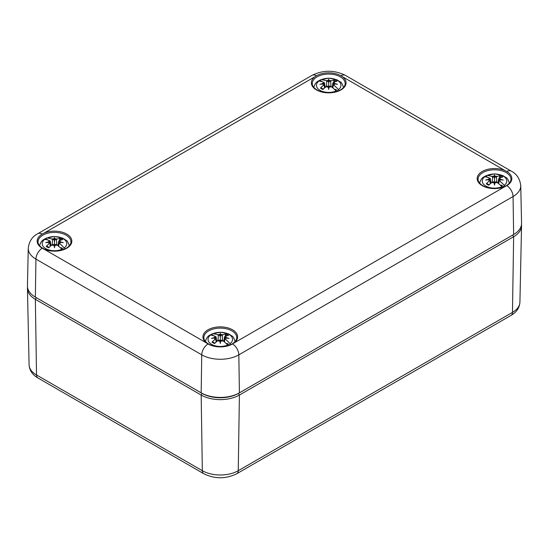 <?xml version="1.0" encoding="UTF-8"?>
<svg xmlns="http://www.w3.org/2000/svg" width="549" height="549" viewBox="0 0 549 549"><rect width="100%" height="100%" fill="white"/><g stroke="black" fill="none" stroke-linecap="round" stroke-linejoin="round"><path stroke-width="0.82" d="M506.761 185.631A17.314 9.999 0 0 0 506.761 171.494L505.155 170.65A17.348 10.012 0 0 0 481.507 171.94A17.348 10.012 0 0 0 482.255 185.644A17.348 10.012 0 0 0 505.155 186.475L506.761 185.631A9.017 5.209 60 0 1 513.068 196.508A26.228 15.146 0 0 0 520.747 185.61L521.55 223.292A27.031 15.605 180 0 1 513.96 234.327A27.031 15.605 180 0 1 513.638 234.519L239.405 392.844A27.031 15.605 180 0 1 201.174 392.844L36.303 297.675L202.114 393.407A25.707 14.837 0 0 0 238.465 393.407A25.707 14.837 180 0 1 202.114 393.407L201.174 395.054A27.031 15.605 0 0 0 239.405 395.054L513.638 236.729A27.031 15.605 0 0 0 521.55 225.886A27.031 15.605 0 0 0 521.481 224.589M27.519 287.182A27.031 15.605 0 0 0 27.45 288.479A27.031 15.605 0 0 0 35.362 299.322L201.174 395.054L202.334 470.699A25.405 14.665 180 0 0 238.252 470.699A6.766 3.905 60 0 1 236.852 473.698L511.078 315.38A6.766 3.905 -120 0 0 512.478 312.374L238.252 470.699L239.405 395.054L238.465 393.407L239.405 392.844L238.836 354.832L513.068 196.508L513.638 234.519L238.465 393.407L512.697 235.082A25.707 14.837 0 0 0 513.006 234.897L513.96 234.327M208.05 343.955A9.017 5.209 120 0 0 201.744 354.832L201.174 392.844L35.362 297.112A27.031 15.605 180 0 1 35.04 296.92A27.031 15.605 180 0 1 27.45 285.885L28.253 248.203A26.228 15.146 0 0 0 35.932 259.101L201.744 354.832A26.228 15.146 0 0 0 238.836 354.832A9.017 5.209 60 0 0 232.536 343.955L233.991 343.029A17.348 10.012 0 0 0 232.035 329.517A17.348 10.012 0 0 0 208.551 329.517A17.348 10.012 0 0 0 206.589 343.029L208.05 343.955A17.314 9.999 0 0 0 232.536 343.955M35.04 296.92L35.994 297.489A25.707 14.837 0 0 0 36.303 297.675L35.362 299.322L36.522 374.967A25.405 14.665 180 0 1 29.083 364.783L27.45 288.479M42.239 248.223L43.845 249.068A17.348 10.012 0 0 0 67.246 247.935A17.348 10.012 0 0 0 67.246 234.375A17.348 10.012 0 0 0 43.845 233.243L42.239 234.087A17.314 9.999 0 0 0 42.239 248.223A9.017 5.209 120 0 0 35.932 259.101L35.362 297.112L36.303 297.675M316.464 75.769L315.009 76.688A17.348 10.012 0 0 0 316.444 89.912A17.348 10.012 0 0 0 340.181 90.345A17.348 10.012 0 0 0 342.411 76.688L340.95 75.769A17.314 9.999 0 0 0 316.464 75.769A9.017 5.209 -120 0 0 312.031 75.357L37.806 233.682A9.017 5.209 60 0 1 42.239 234.087M318.242 81.094A14.274 8.242 180 0 1 319.724 80.298L321.275 79.708A12.256 7.075 180 0 1 337.374 80.332A12.256 7.075 180 0 1 338.452 89.624L339.158 90.578M322.352 81.815L319.724 80.298M338.218 90.976L335.336 89.309A8.022 4.632 0 0 1 334.828 89.693M331.342 86.749L330.635 86.337A1.125 0.652 0 0 0 329.222 86.248L329.091 87.106A5.819 3.363 0 0 0 331.342 86.749A31.554 16.559 55.8 0 1 336.146 90.962A12.256 7.075 180 0 1 320.04 90.338A12.256 7.075 180 0 1 318.962 81.039L317.617 81.513M336.654 91.525L336.146 90.962M338.452 89.624A31.554 19.737 -115.5 0 0 333.895 85.273A5.819 3.363 0 0 0 334.513 83.976L333.037 84.052L333.037 83.455L334.513 83.53A5.819 3.363 0 0 0 333.895 82.233A31.554 16.559 -55.8 0 1 336.976 81.293A10.129 5.847 0 0 0 334.561 79.9A31.554 19.737 115.5 0 0 331.342 80.758A5.819 3.363 0 0 0 329.091 80.401L328.707 83.475L328.323 80.401A5.819 3.363 0 0 0 326.072 80.758A31.554 19.737 -115.5 0 0 321.275 79.708M333.037 84.052A1.125 0.652 0 0 0 332.852 84.361A1.125 0.652 0 0 0 333.181 84.862L333.895 85.273M328.323 80.401A31.245 5.318 -95.4 0 1 328.707 79.255A31.245 5.318 95.4 0 1 329.091 80.401M334.513 83.53A31.245 28.157 11.4 0 1 337.491 84.326A31.245 21.891 173.1 0 0 334.513 83.976M329.091 87.106A31.245 0.947 101 0 1 328.707 89.405A31.245 0.947 -101 0 1 328.323 87.106L328.707 88.65L329.222 86.248M323.519 85.273L324.233 84.862A1.125 0.652 0 0 0 324.562 84.361A1.125 0.652 0 0 0 324.384 84.052L322.901 83.976A5.819 3.363 0 0 0 323.519 85.273A31.554 19.737 115.5 0 0 320.444 88.053A10.129 5.847 0 0 0 322.853 89.446A31.554 16.559 -55.8 0 1 326.072 86.749A5.819 3.363 0 0 0 328.323 87.106M322.901 83.976A31.245 21.891 -173.1 0 0 319.923 84.326A31.245 28.157 -11.4 0 1 322.901 83.53L324.384 83.455L324.37 84.052M318.962 81.039A31.554 16.559 55.8 0 1 323.519 82.233A5.819 3.363 0 0 0 322.901 83.53M333.312 82.57L334.561 79.9M320.444 88.053L321.165 87.888M328.707 79.255L328.707 89.405M333.895 82.233L333.181 82.645A1.125 0.652 0 0 0 332.852 83.064A1.125 0.652 0 0 0 333.037 83.455M329.222 81.259A1.125 0.652 0 0 0 330.635 81.17L331.342 80.758M326.072 80.758L326.785 81.17A1.125 0.652 0 0 0 328.192 81.259M324.384 83.455A1.125 0.652 0 0 0 324.562 83.064A1.125 0.652 0 0 0 324.233 82.645L323.519 82.233M328.192 86.248A1.125 0.652 0 0 0 326.785 86.337L326.072 86.749M332.646 85.04L332.035 87.284M325.379 87.284L324.775 85.04M44.016 239.419A14.274 8.242 180 0 1 45.498 238.623L47.049 238.033A12.256 7.075 180 0 1 63.149 238.65A12.256 7.075 180 0 1 64.226 247.949L64.926 248.896M48.127 240.139L45.498 238.623M63.993 249.301L61.111 247.633A8.022 4.632 0 0 1 60.603 248.018M57.117 245.074L56.403 244.662A1.125 0.652 0 0 0 54.996 244.573L54.866 245.43A5.819 3.363 0 0 0 57.117 245.074A31.554 16.559 55.8 0 1 61.913 249.287A12.256 7.075 180 0 1 45.814 248.663A12.256 7.075 180 0 1 44.737 239.364L43.392 239.838M62.428 249.85L61.913 249.287M64.226 247.949A31.554 19.737 -115.5 0 0 59.669 243.598A5.819 3.363 0 0 0 60.287 242.301L58.805 242.377L58.805 241.78L60.287 241.855A5.819 3.363 0 0 0 59.669 240.551A31.554 16.559 -55.8 0 1 62.751 239.618A10.129 5.847 0 0 0 60.335 238.225A31.554 19.737 115.5 0 0 57.117 239.083A5.819 3.363 0 0 0 54.866 238.726L54.481 241.8L54.097 238.726A5.819 3.363 0 0 0 51.846 239.083A31.554 19.737 -115.5 0 0 47.049 238.033M58.805 242.377A1.125 0.652 0 0 0 58.626 242.685A1.125 0.652 0 0 0 58.956 243.186L59.669 243.598M54.097 238.726A31.245 5.318 -95.4 0 1 54.481 237.58A31.245 5.318 95.4 0 1 54.866 238.726M60.287 241.855A31.245 28.157 11.4 0 1 63.265 242.651A31.245 21.891 173.1 0 0 60.287 242.301M54.866 245.43A31.245 0.947 101 0 1 54.481 247.723A31.245 0.947 -101 0 1 54.097 245.43L54.481 246.975L54.996 244.573M49.293 243.598L50.007 243.186A1.125 0.652 0 0 0 50.336 242.685A1.125 0.652 0 0 0 50.158 242.377L48.676 242.301A5.819 3.363 0 0 0 49.293 243.598A31.554 19.737 115.5 0 0 46.212 246.377A10.129 5.847 0 0 0 48.628 247.771A31.554 16.559 -55.8 0 1 51.846 245.074A5.819 3.363 0 0 0 54.097 245.43M48.676 242.301A31.245 21.891 -173.1 0 0 45.697 242.651A31.245 28.157 -11.4 0 1 48.676 241.855L50.158 241.78L50.144 242.37M44.737 239.364A31.554 16.559 55.8 0 1 49.293 240.551A5.819 3.363 0 0 0 48.676 241.855M59.086 240.887L60.335 238.225M46.212 246.377L46.94 246.213L49.225 247.53M54.481 237.58L54.481 247.723M59.669 240.551L58.956 240.963A1.125 0.652 0 0 0 58.626 241.388A1.125 0.652 0 0 0 58.805 241.78M54.996 239.577A1.125 0.652 0 0 0 56.403 239.494L57.117 239.083M51.846 239.083L52.56 239.494A1.125 0.652 0 0 0 53.967 239.577M50.158 241.78A1.125 0.652 0 0 0 50.336 241.388A1.125 0.652 0 0 0 50.007 240.963L49.293 240.551M53.967 244.573A1.125 0.652 0 0 0 52.56 244.662L51.846 245.074M58.414 243.365L57.81 245.609M51.153 245.609L50.549 243.365M484.053 176.826A14.274 8.242 180 0 1 485.536 176.03L487.087 175.44A12.256 7.075 180 0 1 503.186 176.057A12.256 7.075 180 0 1 504.263 185.356L504.97 186.303M488.164 177.547L485.536 176.03M504.03 186.708L501.148 185.04A8.022 4.632 0 0 1 500.64 185.425M497.154 182.481L496.44 182.069A1.125 0.652 0 0 0 495.033 181.98L494.903 182.838A5.819 3.363 0 0 0 497.154 182.481A31.554 16.559 55.8 0 1 501.951 186.694A12.256 7.075 180 0 1 485.851 186.07A12.256 7.075 180 0 1 484.774 176.771L483.429 177.245M502.465 187.257L501.951 186.694M504.263 185.356A31.554 19.737 -115.5 0 0 499.707 181.005A5.819 3.363 0 0 0 500.324 179.708L498.842 179.784A1.125 0.652 0 0 0 498.664 180.093A1.125 0.652 0 0 0 498.993 180.594L499.707 181.005M494.134 176.133A31.245 5.318 -95.4 0 1 494.519 174.987A31.245 5.318 95.4 0 1 494.903 176.133L494.519 179.207L494.134 176.133A5.819 3.363 0 0 0 491.883 176.49A31.554 19.737 -115.5 0 0 487.087 175.44M499.123 178.295L500.372 175.632A31.554 19.737 115.5 0 0 497.154 176.49A5.819 3.363 0 0 0 494.903 176.133M498.856 179.777L498.842 179.187L500.324 179.262A5.819 3.363 0 0 0 499.707 177.958A31.554 16.559 -55.8 0 1 502.788 177.025A10.129 5.847 0 0 0 500.372 175.632M500.324 179.262A31.245 28.157 11.4 0 1 503.303 180.058A31.245 21.891 173.1 0 0 500.324 179.708M494.903 182.838A31.245 0.947 101 0 1 494.519 185.13A31.245 0.947 -101 0 1 494.134 182.838L494.519 184.382L495.033 181.98M489.331 181.005L490.044 180.594A1.125 0.652 0 0 0 490.374 180.093A1.125 0.652 0 0 0 490.195 179.784L488.713 179.708A5.819 3.363 0 0 0 489.331 181.005A31.554 19.737 115.5 0 0 486.249 183.785A10.129 5.847 0 0 0 488.665 185.178A31.554 16.559 -55.8 0 1 491.883 182.481A5.819 3.363 0 0 0 494.134 182.838M488.713 179.708A31.245 21.891 -173.1 0 0 485.735 180.058A31.245 28.157 -11.4 0 1 488.713 179.262L490.195 179.187L490.182 179.777M484.774 176.771A31.554 16.559 55.8 0 1 489.331 177.958A5.819 3.363 0 0 0 488.713 179.262M486.249 183.785L486.977 183.62M494.519 174.987L494.519 185.13M499.707 177.958L498.993 178.37A1.125 0.652 0 0 0 498.664 178.796A1.125 0.652 0 0 0 498.842 179.187M495.033 176.984A1.125 0.652 0 0 0 496.44 176.902L497.154 176.49M491.883 176.49L492.597 176.902A1.125 0.652 0 0 0 494.004 176.984M490.195 179.187A1.125 0.652 0 0 0 490.374 178.796A1.125 0.652 0 0 0 490.044 178.37L489.331 177.958M494.004 181.98A1.125 0.652 0 0 0 492.597 182.069L491.883 182.481M498.451 180.772L497.847 183.016M491.19 183.016L490.586 180.772M209.828 335.151A14.274 8.242 180 0 1 211.31 334.348L212.854 333.758A12.256 7.075 180 0 1 228.96 334.382A12.256 7.075 180 0 1 230.038 343.681L230.738 344.628M213.938 335.864L211.31 334.348M229.805 345.033L226.922 343.365A8.022 4.632 0 0 1 226.414 343.749M222.928 340.805L222.215 340.394A1.125 0.652 0 0 0 220.808 340.305L220.677 341.162A5.819 3.363 0 0 0 222.928 340.805A31.554 16.559 55.8 0 1 227.725 345.012A12.256 7.075 180 0 1 211.626 344.395A12.256 7.075 180 0 1 210.548 335.096L209.203 335.563M228.24 345.582L227.725 345.012M230.038 343.681A31.554 19.737 -115.5 0 0 225.481 339.33A5.819 3.363 0 0 0 226.099 338.026L224.616 338.102A1.125 0.652 0 0 0 224.438 338.417A1.125 0.652 0 0 0 224.767 338.918L225.481 339.33M219.909 334.451A31.245 5.318 -95.4 0 1 220.293 333.312A31.245 5.318 95.4 0 1 220.677 334.451L220.293 337.525L219.909 334.451A5.819 3.363 0 0 0 217.658 334.815A31.554 19.737 -115.5 0 0 212.854 333.758M224.898 336.619L226.147 333.957A31.554 19.737 115.5 0 0 222.928 334.815A5.819 3.363 0 0 0 220.677 334.451M224.63 338.102L224.616 337.511L226.099 337.587A5.819 3.363 0 0 0 225.481 336.283A31.554 16.559 -55.8 0 1 228.556 335.35A10.129 5.847 0 0 0 226.147 333.957M226.099 337.587A31.245 28.157 11.4 0 1 229.077 338.383A31.245 21.891 173.1 0 0 226.099 338.026M220.677 341.162A31.245 0.947 101 0 1 220.293 343.454A31.245 0.947 -101 0 1 219.909 341.162L220.293 342.706L220.808 340.305M214.487 338.026A31.245 21.891 -173.1 0 0 211.509 338.383A31.245 28.157 -11.4 0 1 214.487 337.587L215.963 337.511L215.956 338.102L214.487 338.026A5.819 3.363 0 0 0 215.105 339.33A31.554 19.737 115.5 0 0 212.024 342.109A10.129 5.847 0 0 0 214.439 343.502A31.554 16.559 -55.8 0 1 217.658 340.805A5.819 3.363 0 0 0 219.909 341.162M210.548 335.096A31.554 16.559 55.8 0 1 215.105 336.283A5.819 3.363 0 0 0 214.487 337.587M212.024 342.109L212.751 341.945M220.293 333.312L220.293 343.454M225.481 336.283L224.767 336.695A1.125 0.652 0 0 0 224.438 337.113A1.125 0.652 0 0 0 224.616 337.511M220.808 335.309A1.125 0.652 0 0 0 222.215 335.226L222.928 334.815M217.658 334.815L218.365 335.226A1.125 0.652 0 0 0 219.778 335.309M215.963 337.511A1.125 0.652 0 0 0 216.148 337.113A1.125 0.652 0 0 0 215.819 336.695L215.105 336.283M219.778 340.305A1.125 0.652 0 0 0 218.365 340.394L217.658 340.805M224.225 339.09L223.621 341.341M215.105 339.33L215.819 338.918A1.125 0.652 0 0 0 216.148 338.417A1.125 0.652 0 0 0 215.963 338.102M216.965 341.341L216.354 339.09M512.697 235.082L513.638 236.729L512.478 312.374A25.405 14.665 180 0 0 519.917 302.19C519.491 307.865 516.547 312.257 511.078 315.38M37.922 377.973L203.734 473.698A6.766 3.905 -60 0 1 202.334 470.699L36.522 374.967A6.766 3.905 -60 0 0 37.922 377.973C32.439 374.83 29.488 370.431 29.083 364.783M203.851 337.724A16.443 9.491 180 0 1 220.293 328.117A16.443 9.491 180 0 1 236.736 337.724C236.729 339.522 235.679 341.265 233.565 342.953C228.123 347.476 215.036 348.032 208.476 343.921C205.395 342.013 203.857 339.948 203.851 337.724M206.589 343.029L43.845 249.068M505.155 186.475L233.991 343.029M342.411 76.688L505.155 170.65M43.845 233.243L315.009 76.688M38.039 241.999A16.443 9.491 180 0 1 54.481 232.385A16.443 9.491 180 0 1 70.924 241.999C70.924 243.797 69.867 245.54 67.753 247.228C62.312 251.744 49.225 252.3 42.664 248.196C39.59 246.281 38.046 244.216 38.039 241.999M312.264 83.674A16.443 9.491 180 0 1 328.707 74.06A16.443 9.491 180 0 1 345.149 83.674C345.149 85.472 344.093 87.216 341.979 88.904C336.544 93.426 323.45 93.975 316.897 89.871C313.815 87.957 312.271 85.891 312.264 83.674M340.95 75.769A9.017 5.209 -60 0 1 345.39 75.357C334.266 69.881 323.148 69.881 312.031 75.357M506.761 171.494A9.017 5.209 -60 0 1 511.194 171.089L345.39 75.357M478.076 179.406A16.443 9.491 180 0 1 494.519 169.792A16.443 9.491 180 0 1 510.961 179.406C510.961 181.204 509.904 182.947 507.791 184.636C502.356 189.151 489.262 189.707 482.701 185.603C479.627 183.689 478.083 181.623 478.076 179.406M333.181 84.862L332.955 88.032M333.806 80.737A9.031 5.215 180 0 1 335.576 81.657M330.635 81.17L331.026 86.564M326.785 81.17L326.394 86.564M324.233 84.862L324.459 88.032M58.956 243.186L58.729 246.357M59.58 239.062A9.031 5.215 180 0 1 61.351 239.982M56.403 239.494L56.794 244.888M52.56 239.494L52.162 244.888M50.007 243.186L50.234 246.357M498.993 180.594L498.767 183.764M499.617 176.469A9.031 5.215 180 0 1 501.388 177.382M496.44 176.902L496.838 182.295M492.597 176.902L492.206 182.295M490.044 180.594L490.271 183.764M224.767 338.918L224.541 342.089M225.392 334.794A9.031 5.215 180 0 1 227.162 335.707M222.215 335.226L222.606 340.62M218.365 335.226L217.974 340.62M215.819 338.918L216.045 342.089M236.852 473.698C225.811 479.099 214.769 479.099 203.734 473.698M519.917 302.19L521.55 225.886M520.747 185.61C519.917 178.782 516.733 173.944 511.194 171.089M37.806 233.682C32.302 236.489 29.118 241.327 28.253 248.203M343.681 87.867C342.432 84.107 341.382 82.165 340.524 82.055L336.887 79.77L328.906 78.15L320.328 79.866M313.74 87.867C314.508 84.587 315.881 82.391 317.857 81.286M321.179 87.902L323.45 89.213M332.852 84.361L332.502 87.662M332.852 83.064L332.371 87.559M324.562 84.361L324.912 87.662M324.562 83.064L325.042 87.559M69.455 246.192C68.206 242.432 67.156 240.489 66.292 240.38L62.661 238.094L54.68 236.475L46.102 238.184M39.507 246.192C40.283 242.912 41.655 240.716 43.632 239.611M58.626 242.685L58.276 245.986M58.626 241.388L58.146 245.877M50.336 242.685L50.686 245.986M50.336 241.388L50.817 245.877M509.493 183.599C508.244 179.839 507.194 177.897 506.336 177.787L502.699 175.502L494.718 173.882L486.139 175.591M479.545 183.599C480.32 180.319 481.693 178.123 483.669 177.018M486.99 183.634L489.262 184.938M498.664 180.093L498.314 183.393M498.664 178.796L498.183 183.284M490.374 180.093L490.724 183.393M490.374 178.796L490.854 183.284M235.26 341.924C234.018 338.157 232.968 336.221 232.103 336.112L228.473 333.826L220.492 332.207L211.914 333.916M205.319 341.924C206.095 338.637 207.467 336.448 209.444 335.343M212.765 341.952L215.036 343.262M224.438 338.417L224.088 341.711M224.438 337.113L223.958 341.608M216.148 338.417L216.498 341.711M216.148 337.113L216.629 341.608"/></g></svg>

